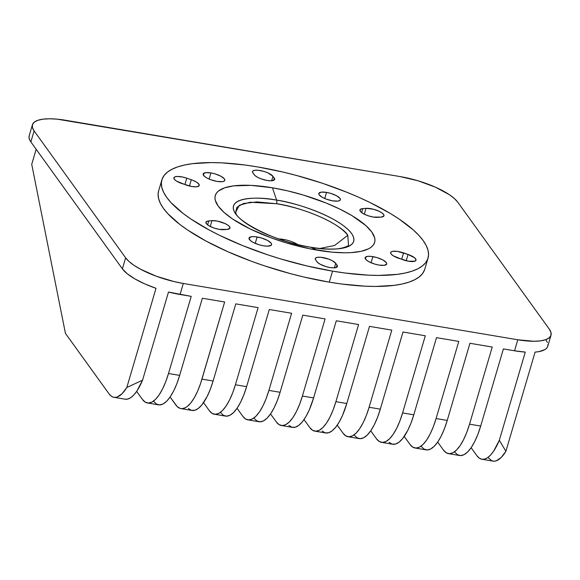 <?xml version="1.0" encoding="UTF-8"?>
<svg xmlns="http://www.w3.org/2000/svg" width="580" height="580" viewBox="0 0 580 580"><rect width="100%" height="100%" fill="white"/><g stroke="black" fill="none" stroke-linecap="round" stroke-linejoin="round"><path stroke-width="0.87" d="M236.256 214.673L235.726 212.07L236.872 207.35L243.426 203.507L256.962 201.912L276.762 203.754C317.637 210.902 345.288 229.173 347.797 235.328L334.58 245.492L319.957 248.457L334.58 245.492L347.797 235.328L348.493 245.253C349.624 245.71 340.721 249.248 334.036 248.994C327.323 249.269 319.45 248.653 310.416 247.152A4.829 1.682 99.6 0 1 310.554 247.196A62.64 19.118 16.4 0 0 351.48 233.399A62.64 19.118 16.4 0 0 276.609 200.114L272.44 187.789A83.07 25.353 -163.6 0 1 371.729 231.927A83.07 25.353 -163.6 0 1 317.463 250.219L310.554 247.196A4.829 1.682 -80.4 0 0 310.409 247.152C275.623 242.585 234.291 219.624 235.726 212.07L239.33 205.248L250.248 202.231L276.762 203.754A4.829 1.682 -80.4 0 0 276.609 200.114C258.992 196.323 223.909 196.62 235.683 213.911C249.037 231.463 294.299 245.289 310.554 247.196C328.171 250.995 363.254 250.69 351.48 233.399C338.125 215.847 292.856 202.021 276.609 200.114A4.829 1.682 99.6 0 1 276.762 203.754C292.182 205.559 335.124 218.674 347.797 235.328L348.493 245.253M297.801 244.557A14.536 4.437 16.4 0 0 283.402 239.395A14.536 4.437 -163.6 0 1 297.801 244.557M332.543 271.135A138.721 42.333 -163.6 0 1 161.871 179.836A138.721 42.333 -163.6 0 1 257.361 166.873L244.97 165.01L221.756 162.857L211.156 162.581L192.458 163.669L184.556 165.017L177.705 166.881L171.992 169.251L167.46 172.093L164.154 175.399L162.11 179.111L161.341 183.215L161.863 187.666L163.669 192.415L166.735 197.417L171.035 202.637L183.164 213.483L190.878 219.015L209.228 230.021L219.682 235.393L242.665 245.608L267.663 254.801L280.611 258.905L306.805 265.923L332.543 271.135L344.926 272.999L368.14 275.152L378.747 275.427L397.438 274.34L405.348 272.992L412.191 271.128L417.912 268.757L422.443 265.908L425.749 262.61L427.793 258.89L428.555 254.787L428.04 250.343L426.235 245.594L423.168 240.584L418.869 235.371L413.373 229.999L399.025 218.993L390.311 213.462L370.214 202.616L359.035 197.403L347.231 192.4L322.241 183.2L296.199 175.385L283.098 172.086L257.361 166.873A138.721 42.333 -163.6 0 1 428.025 258.173A138.721 42.333 -163.6 0 1 332.543 271.135L329.295 282.156L332.543 271.135M161.871 179.836L158.63 190.856A138.721 42.333 16.4 0 0 329.295 282.156L303.565 276.943L290.457 273.644L264.415 265.821L251.727 261.377L227.621 251.626L205.98 241.041L187.637 230.035L179.923 224.504L167.794 213.657L163.487 208.438L160.421 203.435L158.623 198.686L158.101 194.235L158.637 190.827M267.162 180.474A10.853 3.313 -163.6 0 1 254.192 174.703L252.503 172.129L252.938 170.911L254.895 170.252L258.071 170.252L264.038 171.455L267.931 172.891L272.948 176.269L274.637 178.843L274.202 180.061L270.78 180.808L267.162 180.474L261.094 178.85L257.513 177.255L254.954 175.53L252.88 172.891A10.853 3.313 -163.6 0 1 252.503 171.513A10.853 3.313 -163.6 0 1 261.899 170.89A10.853 3.313 -163.6 0 1 272.948 176.269L271.621 180.786L272.948 176.269L274.26 178.082A10.853 3.313 -163.6 0 1 274.637 179.459A10.853 3.313 -163.6 0 1 267.162 180.474M373.288 217.058A10.853 3.313 -163.6 0 1 359.933 209.909A10.853 3.313 -163.6 0 1 362.783 208.597L361.623 212.555L362.783 208.597L365.994 208.343L373.317 209.213L379.161 211.301L382.111 213.005L383.764 214.673L383.858 216.043L381.125 217.101L373.288 217.058L368.213 215.782L363.638 213.839L360.651 211.693L359.955 209.858L361.71 208.749L365.994 208.343A10.853 3.313 -163.6 0 1 377.877 210.729A10.853 3.313 -163.6 0 1 383.974 215.789A10.853 3.313 -163.6 0 1 381.125 217.101L377.913 217.355A10.853 3.313 -163.6 0 1 373.288 217.058M326.547 192.393A11.245 3.429 -163.6 0 1 340.38 199.795A11.245 3.429 -163.6 0 1 332.644 200.847L326.359 199.165L322.647 197.512L319.203 194.873L318.826 193.387L321.291 192.139L326.547 192.393L330.76 193.387L336.545 195.728L339.989 198.374L340.387 199.165L339.931 200.426L337.901 201.108L332.644 200.847A11.245 3.429 -163.6 0 1 318.812 193.444A11.245 3.429 -163.6 0 1 326.547 192.393L324.749 198.519L326.547 192.393M210.931 172.92A11.296 3.444 -163.6 0 1 224.83 180.351A11.296 3.444 -163.6 0 1 217.05 181.409L210.736 179.713L207.017 178.06L204.349 176.269L203.181 173.913L205.646 172.659L210.931 172.92L215.158 173.913L220.973 176.262L224.431 178.923L224.83 179.713L224.373 180.982L222.336 181.671L217.05 181.409A11.296 3.444 -163.6 0 1 203.16 173.971A11.296 3.444 -163.6 0 1 210.931 172.92L209.119 179.075L210.931 172.92M191.77 186.499A10.853 3.313 -163.6 0 1 186.354 185.107L176.61 181.156L174.486 179.445L173.862 177.951L174.826 176.907L177.233 176.458L182.7 177.038L186.782 178.176L192.915 180.337L196.968 182.417L199.1 184.498L198.802 186.093L196.149 186.818L191.77 186.499L181.837 183.555A10.853 3.313 -163.6 0 1 173.891 177.799A10.853 3.313 -163.6 0 1 186.782 178.176L184.889 184.6L186.782 178.176L191.291 179.735A10.853 3.313 -163.6 0 1 199.237 185.484A10.853 3.313 -163.6 0 1 191.77 186.499M219.283 229.368A10.853 3.313 -163.6 0 1 205.929 222.22A10.853 3.313 -163.6 0 1 208.778 220.907L207.611 224.866L208.778 220.907L211.983 220.654L217.275 221.067L225.156 223.612L228.107 225.315L229.76 226.983L229.854 228.353L227.113 229.412L219.283 229.368L214.208 228.092L209.634 226.149L206.647 224.003L205.944 222.169L207.705 221.06L211.983 220.654A10.853 3.313 -163.6 0 1 223.873 223.039A10.853 3.313 -163.6 0 1 229.963 228.1A10.853 3.313 -163.6 0 1 227.113 229.412L223.909 229.665A10.853 3.313 -163.6 0 1 219.283 229.368M329.926 267.51A10.853 3.313 -163.6 0 1 316.948 261.739L315.259 259.159L315.701 257.94L317.659 257.281L320.834 257.281L328.802 259.159L332.383 260.754L335.711 263.305L337.4 265.879L336.958 267.097L333.543 267.844L329.926 267.51L325.858 266.553L320.276 264.291L317.717 262.566L315.643 259.927A10.853 3.313 -163.6 0 1 315.259 258.55A10.853 3.313 -163.6 0 1 324.655 257.919A10.853 3.313 -163.6 0 1 335.711 263.305L337.016 265.118A10.853 3.313 -163.6 0 1 337.4 266.495A10.853 3.313 -163.6 0 1 329.926 267.51M408.53 261.225A10.853 3.313 -163.6 0 1 403.122 259.833L393.378 255.874L391.253 254.17L390.63 252.677L390.913 252.082L392.631 251.321L397.481 251.408L408.059 254.453L414.693 257.861L416.048 259.833L414.925 261.167L408.53 261.225L398.605 258.274A10.853 3.313 -163.6 0 1 390.659 252.525A10.853 3.313 -163.6 0 1 403.542 252.902L408.059 254.453A10.853 3.313 -163.6 0 1 416.005 260.21A10.853 3.313 -163.6 0 1 408.53 261.225M257.121 236.974A11.752 3.589 -163.6 0 1 271.578 244.702A11.752 3.589 -163.6 0 1 263.487 245.804L259.086 244.767L253.039 242.317L250.27 240.454L249.052 238.01L251.626 236.698L255.062 236.698L261.522 238.003L267.568 240.454L271.164 243.216L271.578 244.042L271.106 245.362L267.402 246.167L263.487 245.804A11.752 3.589 -163.6 0 1 249.03 238.068A11.752 3.589 -163.6 0 1 257.121 236.974L255.236 243.375L257.121 236.974M372.86 256.621A11.245 3.429 -163.6 0 1 386.693 264.023A11.245 3.429 -163.6 0 1 378.958 265.075L374.745 264.081L368.96 261.739L366.306 259.956L365.139 257.614L367.604 256.36L370.895 256.36L377.072 257.614L382.858 259.956L386.302 262.595L386.679 264.081L384.214 265.328L378.958 265.075A11.245 3.429 -163.6 0 1 365.125 257.672A11.245 3.429 -163.6 0 1 372.86 256.621L371.055 262.747L372.86 256.621M283.098 240.417L283.402 239.395L283.098 240.417M278.712 238.945A14.536 4.437 -163.6 0 1 283.402 239.395M270.541 413.939L276.348 421.986L270.541 413.939M370.736 430.802L376.543 438.857L370.736 430.802M337.241 425.162L343.048 433.216L337.241 425.162M237.046 408.298L242.853 416.353L237.046 408.298M304.036 419.572L309.843 427.627L304.036 419.572M404.231 436.443L410.046 444.49L404.231 436.443M170.1 397.024L177.248 406.645L180.264 408.45L181.895 408.668L185.361 407.726L187.144 406.58L190.755 402.984L194.293 397.771L197.628 391.152L200.622 383.365L224.656 301.992L202.362 298.243L179.655 375.383L168.504 373.505L191.212 296.365L180.061 294.488L183.302 283.468L517.78 339.771L514.54 350.791L503.389 348.913L480.689 426.053L469.539 424.176L492.239 347.036L469.945 343.28L447.238 420.42L436.087 418.542L458.795 341.402L436.493 337.654L413.794 414.794L402.592 412.909L425.299 335.769L402.998 332.014L380.299 409.154L369.098 407.269L391.797 330.129L369.504 326.373L346.796 403.513L335.892 401.679L358.599 324.539L336.298 320.784L313.591 397.923L302.397 396.038L325.097 318.899L302.803 315.15L280.096 392.29L268.902 390.405L291.602 313.265L269.301 309.51L246.601 386.65L235.4 384.765L258.107 307.625L235.806 303.869L213.106 381.009L201.956 379.132A48.249 16.82 99.6 0 1 180.873 408.581A48.249 16.82 99.6 0 1 175.907 405.079L170.1 397.024M203.544 402.658L209.351 410.712L203.544 402.658M400.106 176.581L57.181 119.161L49.561 118.784L43.058 119.161L37.925 120.278L34.358 122.097L32.502 124.533L32.415 127.513L34.111 130.906A48.249 14.725 -163.6 0 1 32.415 124.787A48.249 14.725 -163.6 0 1 65.627 120.278L400.106 176.581A48.249 14.725 -163.6 0 1 457.779 202.217L454.372 198.541L449.384 194.713L435.471 187.202L418.173 180.837L400.106 176.581M125.091 399.192L127.919 399.025L130.884 397.568L133.915 394.871L136.924 391L142.549 380.197L126.824 387.483A48.249 16.82 99.6 0 1 113.977 397.322L125.128 399.2A48.249 16.82 -80.4 0 0 142.549 380.197L168.497 292.037A48.249 14.725 16.4 0 0 180.061 294.488L183.302 283.468A48.249 14.725 -163.6 0 1 125.635 257.825L122.387 268.844A48.249 14.725 16.4 0 0 156.013 288.303L126.824 387.483L142.549 380.197L168.497 292.037L191.212 296.365L168.504 373.505A48.249 16.82 99.6 0 1 147.422 402.955A48.249 16.82 99.6 0 1 142.455 399.453L145.261 402.143L148.451 403.035L151.909 402.099L155.505 399.359L159.094 394.936L162.545 388.991L165.728 381.756L168.504 373.505L179.655 375.383L202.362 298.243L224.656 301.992L201.956 379.132L213.106 381.009L235.806 303.869L258.107 307.625L235.4 384.765A48.249 16.82 99.6 0 1 214.317 414.214A48.249 16.82 99.6 0 1 209.351 410.712L212.157 413.402L215.347 414.294L218.805 413.359L222.401 410.625L225.99 406.196L229.441 400.251L232.624 393.015L235.4 384.765L246.601 386.65L269.301 309.51L291.602 313.265L268.902 390.405A48.249 16.82 99.6 0 1 247.812 419.855A48.249 16.82 99.6 0 1 242.853 416.353L245.652 419.043L248.842 419.935L252.3 418.992L255.896 416.259L259.492 411.836L262.943 405.891L266.118 398.656L268.902 390.405L280.096 392.29L302.803 315.15L325.097 318.899L302.397 396.038A48.249 16.82 99.6 0 1 281.314 425.488A48.249 16.82 99.6 0 1 276.348 421.986L279.147 424.676L282.337 425.575L285.795 424.632L289.391 421.899L292.987 417.477L296.438 411.532L299.613 404.289L302.397 396.038L313.591 397.923L336.298 320.784L358.599 324.539L335.892 401.679A48.249 16.82 99.6 0 1 314.81 431.128A48.249 16.82 99.6 0 1 309.843 427.627L312.642 430.316L315.839 431.208L319.297 430.273L322.886 427.54L326.482 423.11L329.933 417.165L333.108 409.929L335.892 401.679L346.796 403.513L369.504 326.373L391.797 330.129L369.098 407.269A48.249 16.82 99.6 0 1 348.014 436.718A48.249 16.82 99.6 0 1 343.048 433.216L345.847 435.906L349.037 436.798L352.502 435.863L356.091 433.129L359.687 428.7L363.138 422.755L366.313 415.519L369.098 407.269L380.299 409.154L402.998 332.014L425.299 335.769L402.592 412.909A48.249 16.82 99.6 0 1 381.51 442.359A48.249 16.82 99.6 0 1 376.543 438.857L379.349 441.547L382.539 442.438L385.997 441.503L389.593 438.763L393.182 434.34L396.633 428.395L399.809 421.16L402.592 412.909L413.794 414.794L436.493 337.654L458.795 341.402L436.087 418.542A48.249 16.82 99.6 0 1 415.004 447.992A48.249 16.82 99.6 0 1 410.046 444.49L412.844 447.187L416.034 448.079L419.492 447.137L423.088 444.403L426.677 439.981L430.128 434.036L433.311 426.8L436.087 418.542L447.238 420.42L469.945 343.28L492.239 347.036L469.539 424.176A48.249 16.82 99.6 0 1 448.456 453.625A48.249 16.82 99.6 0 1 443.49 450.123L446.288 452.813L449.478 453.705L452.944 452.77L456.533 450.036L460.128 445.607L463.579 439.662L466.755 432.426L469.539 424.176L480.689 426.053L503.389 348.913L514.54 350.791A48.249 14.725 16.4 0 0 525.277 352.089L499.329 440.249L505.898 451.291L535.086 352.111A48.249 14.725 16.4 0 0 547.752 346.282L551 335.262A48.249 14.725 -163.6 0 1 517.78 339.771L514.54 350.791L525.277 352.089L499.329 440.249A48.249 16.82 99.6 0 1 481.9 459.259A48.249 16.82 99.6 0 1 476.941 455.757L479.261 458.135L481.864 459.251L484.691 459.077L487.664 457.627L490.687 454.93L493.696 451.059L499.329 440.249L505.898 451.291L535.086 352.111L538.987 351.611L544.808 349.653L546.628 348.225L547.672 346.536L547.926 344.6M32.415 124.787L29.174 135.807A48.249 14.725 16.4 0 0 30.863 141.926L34.111 130.906L125.635 257.825L129.043 261.507L134.031 265.336L140.411 269.163L156.325 276.239L174.355 281.655L183.302 283.468L517.78 339.771L533.854 341.265L540.357 340.888L545.49 339.764L549.057 337.951L550.913 335.515L551 332.536L549.303 329.143A48.249 14.725 -163.6 0 1 551 335.262M113.977 397.322A48.249 16.82 99.6 0 1 109.011 393.82L65.439 333.399L31.726 164.343L36.163 149.27L31.726 164.343L65.439 333.399L109.011 393.82L110.831 395.814L112.839 397.01L114.999 397.401L117.283 396.981L122.054 393.733L126.824 387.483L156.013 288.303L144.696 283.867L134.901 278.922L127.296 273.796L122.387 268.844L30.863 141.926L34.111 130.906L125.635 257.825L122.387 268.844L30.863 141.926L29.537 139.62L29 137.489L29.254 135.553M549.303 329.143L457.779 202.217L549.303 329.143M272.44 187.789L287.854 190.907L303.536 195.112L326.257 203.073L340.018 209.192L352.053 215.688L365.864 225.591L371.729 231.927L374.644 237.771L374.955 240.432L374.499 242.889L373.274 245.115L371.294 247.094L368.583 248.798L361.057 251.336L350.994 252.626L345.129 252.786L332.006 252.14L309.829 248.805L286.368 242.897L271.012 237.778L249.879 228.817L232.631 219.008L224.039 212.418L218.174 206.081L215.26 200.238L214.948 197.577L215.405 195.119L216.63 192.893L218.609 190.914L224.743 187.789L233.581 185.868L251.125 185.382L272.44 187.789L276.609 200.114A62.64 19.118 16.4 0 0 235.683 213.911A62.64 19.118 16.4 0 0 310.554 247.196L317.463 250.219A83.07 25.353 -163.6 0 1 218.174 206.081A83.07 25.353 -163.6 0 1 272.44 187.789M381.51 442.359L392.711 444.244A48.249 16.82 -80.4 0 0 413.794 414.794L411.01 423.045L407.834 430.28L402.592 438.639L398.982 442.236L395.437 444.084L392.095 444.106L389.086 442.308M348.014 436.718L359.208 438.603A48.249 16.82 -80.4 0 0 380.299 409.154L377.515 417.404L374.332 424.64L370.881 430.585L367.292 435.014L363.696 437.748L360.238 438.683L357.048 437.791L354.25 435.101M247.812 419.855L259.013 421.74A48.249 16.82 -80.4 0 0 280.096 392.29L277.312 400.541L274.137 407.776L270.686 413.721L267.097 418.144L263.501 420.877L260.043 421.82L256.846 420.928L254.047 418.238M281.314 425.488L292.508 427.373A48.249 16.82 -80.4 0 0 313.591 397.923L309.263 409.944L305.935 416.563L302.397 421.776L298.787 425.372L295.242 427.213L291.899 427.242L288.891 425.437M314.81 431.128L325.714 432.963A48.249 16.82 -80.4 0 0 346.796 403.513L342.468 415.534L339.14 422.153L335.602 427.366L331.992 430.962L328.447 432.803L325.104 432.832L322.096 431.027M415.004 447.992L426.155 449.87A48.249 16.82 -80.4 0 0 447.238 420.42L444.454 428.671L441.278 435.913L437.827 441.858L434.239 446.281L430.643 449.014L427.185 449.957L423.995 449.058L421.189 446.368M214.317 414.214L225.518 416.099A48.249 16.82 -80.4 0 0 246.601 386.65L243.817 394.9L240.642 402.136L237.191 408.081L233.595 412.51L230.006 415.244L226.541 416.179L223.351 415.287L220.552 412.598M406.21 260.739L408.059 254.453L406.21 260.739M401.65 259.325L403.542 252.902L401.65 259.325M336.335 267.445L337.016 265.118L336.335 267.445M334.385 267.815L335.711 263.305L334.385 267.815M210.272 226.483L211.983 220.654L210.272 226.483M189.442 186.02L191.291 179.735L189.442 186.02M364.276 214.172L365.994 208.343L364.276 214.172M273.571 180.409L274.26 178.082L273.571 180.409M471.127 447.702L476.941 455.757L471.127 447.702M437.683 442.069L443.49 450.123L437.683 442.069M136.648 391.399L142.455 399.453L136.648 391.399M481.9 459.259L493.051 461.136A48.249 16.82 -80.4 0 0 505.898 451.291L501.135 457.54L496.364 460.788L494.08 461.216L491.912 460.825L488.084 457.635M448.456 453.625L459.607 455.503A48.249 16.82 -80.4 0 0 480.689 426.053L477.905 434.304L474.73 441.539L471.279 447.485L467.683 451.914L464.087 454.647L460.629 455.583L457.439 454.691L454.64 452.001M147.422 402.955L158.572 404.833A48.249 16.82 -80.4 0 0 179.655 375.383L176.871 383.634L173.696 390.869L170.244 396.814L166.656 401.237L163.06 403.97L159.601 404.912L156.411 404.021L153.606 401.331M180.873 408.581L192.024 410.459A48.249 16.82 -80.4 0 0 213.106 381.009L210.323 389.26L207.147 396.502L201.905 404.862L198.295 408.458L194.749 410.299L191.407 410.321L188.399 408.523M547.389 342.468L546.063 340.163M424.553 269.91L422.501 273.63L419.202 276.928L414.664 279.777L408.951 282.148L402.107 284.012L394.197 285.36L375.499 286.447L364.9 286.172L341.685 284.019L329.295 282.156A138.721 42.333 16.4 0 0 424.785 269.192L428.025 258.173"/></g></svg>
